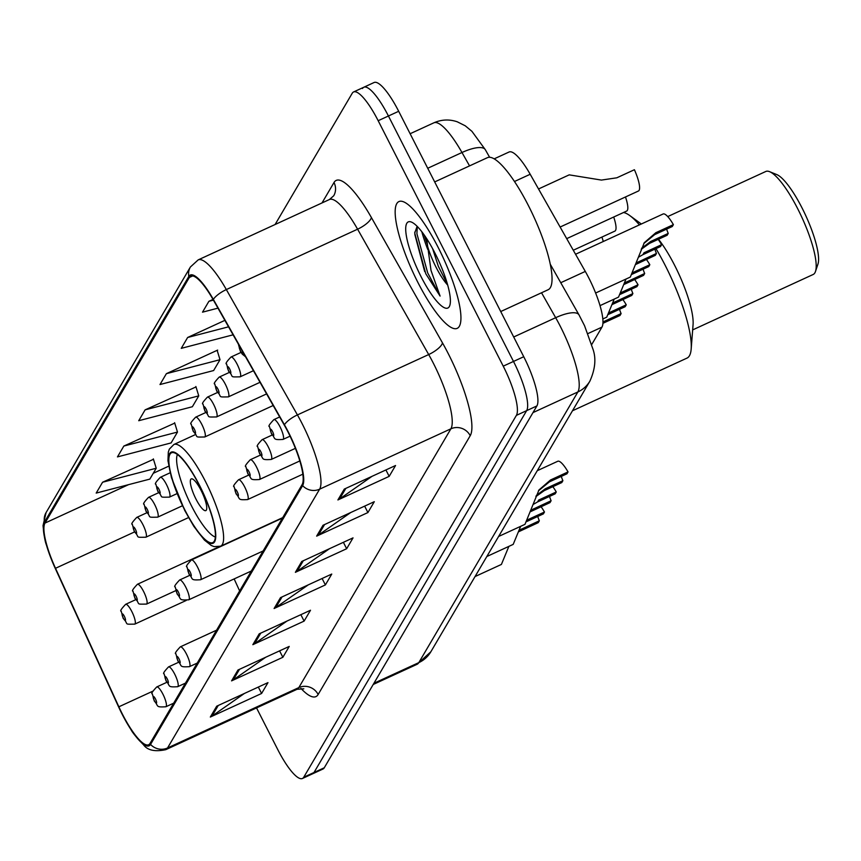 <?xml version="1.0" encoding="UTF-8"?>
<svg xmlns="http://www.w3.org/2000/svg" width="861" height="861" viewBox="0 0 861 861"><rect width="100%" height="100%" fill="white"/><g stroke="black" fill="none" stroke-linecap="round" stroke-linejoin="round"><path stroke-width="1.29" d="M494.182 158.854L509.088 151.999A43.61 10.472 65.3 0 1 530.193 174.266L585.297 271.43A43.61 10.472 65.3 0 1 588.795 277.931A43.61 10.472 65.3 0 1 601.957 327.137L591.658 344.648M256.535 707.925L277.834 749.716A43.61 10.472 -114.7 0 0 302.437 778.484L322.94 769.045A43.61 10.472 -114.7 0 0 324.263 767.786L536.909 405.929A43.61 10.472 -114.7 0 0 523.746 356.723L398.686 111.284A43.61 10.472 -114.7 0 0 374.083 82.516L363.826 87.241A43.61 10.472 -114.7 0 0 362.513 88.5M302.437 778.484A43.61 10.472 -114.7 0 0 303.75 777.214L516.396 415.368A43.61 10.472 -114.7 0 0 503.233 366.162L378.173 120.712L388.429 115.998A43.61 10.472 -114.7 0 0 363.826 87.241A43.61 10.472 -114.7 0 1 388.429 115.998L513.49 361.437L388.429 115.998L398.686 111.284M516.396 415.368L526.652 410.643A43.61 10.472 -114.7 0 0 513.49 361.437A43.61 10.472 -114.7 0 1 526.652 410.643L314.007 772.5L526.652 410.643L536.909 405.929M312.683 773.759A43.61 10.472 -114.7 0 0 314.007 772.5A43.61 10.472 -114.7 0 1 312.683 773.759M438.26 247.602A69.773 16.757 -114.7 0 0 398.901 201.582A69.773 16.757 -114.7 0 0 417.843 282.333A69.773 16.757 -114.7 0 0 457.202 328.353A69.773 16.757 -114.7 0 0 438.26 247.602A69.773 16.757 -114.7 0 0 398.901 201.582A69.773 16.757 -114.7 0 0 417.843 282.333A69.773 16.757 -114.7 0 0 457.202 328.353A69.773 16.757 -114.7 0 0 438.26 247.602M288.069 432.125A46.516 11.171 65.3 0 1 302.114 484.614L150.029 743.409A46.516 11.171 65.3 0 1 148.619 744.754A46.516 11.171 65.3 0 1 118.861 706.806L55.513 568.292A46.516 11.171 65.3 0 1 44.987 523.079L189.334 277.457A46.516 11.171 65.3 0 1 190.744 276.112A46.516 11.171 65.3 0 1 213.259 299.854L284.345 425.205A46.516 11.171 65.3 0 1 288.069 432.125M288.241 431.835A47.678 11.451 -114.7 0 0 284.421 424.742L213.334 299.391A47.678 11.451 -114.7 0 0 188.817 276.435L44.471 522.057A47.678 11.451 -114.7 0 0 46.462 545.131A47.678 11.451 -114.7 0 0 55.255 568.4L118.603 706.903A47.678 11.451 -114.7 0 0 130.894 729.482A47.678 11.451 -114.7 0 0 150.546 744.431L302.631 485.636A47.678 11.451 -114.7 0 0 288.241 431.835M427.702 249.313A58.139 13.97 65.3 0 1 421.815 231.738M244.438 693.439L212.021 716.083A11.623 11.128 -149.6 0 1 210.321 717.052L261.593 693.471L267.975 682.622L216.692 706.203L210.321 717.052M258.322 687.056L261.593 693.471M265.705 657.255L233.288 679.899A11.623 11.128 -149.6 0 1 231.577 680.868L282.86 657.287L289.231 646.428L237.959 670.019L231.577 680.868M279.588 650.873L282.86 657.287M286.971 621.072L254.544 643.716A11.623 11.128 -149.6 0 1 252.843 644.685L304.116 621.104L310.498 610.245L259.226 633.825L252.843 644.685M300.855 614.689L304.116 621.104M372.027 476.327L339.6 498.971A11.623 11.128 -149.6 0 1 337.899 499.95L389.183 476.359L395.554 465.51L344.282 489.091L337.899 499.95M385.911 469.945L389.183 476.359M350.761 512.51L318.344 535.155A11.623 11.128 -149.6 0 1 316.644 536.134L367.916 512.553L374.298 501.694L323.015 525.275L316.644 536.134M364.644 506.128L367.916 512.553M329.494 548.705L297.077 571.338A11.623 11.128 -149.6 0 1 295.377 572.317L346.649 548.737L353.032 537.877L301.759 561.458L295.377 572.317M343.378 542.312L346.649 548.737M308.238 584.888L275.811 607.522A11.623 11.128 -149.6 0 1 274.11 608.501L325.383 584.92L331.765 574.061L280.492 597.642L274.11 608.501M322.111 578.506L325.383 584.92M378.173 120.712A43.61 10.472 -114.7 0 0 353.58 91.955A43.61 10.472 -114.7 0 0 352.257 93.214L275.1 224.517M174.74 423.117L123.844 446.052L117.462 456.9L171.113 442.92L177.484 432.061L174.611 422.697M153.473 459.3L102.577 482.235L96.195 493.084L149.846 479.103L156.228 468.244L153.344 458.881M224.882 320.357L187.633 337.49L181.262 348.35L233.094 334.832M213.011 299.413L208.9 301.307L202.518 312.166L217.951 308.141M195.996 386.933L145.111 409.858L138.729 420.717L192.369 406.736L198.751 395.877L195.877 386.514M166.377 373.674L159.995 384.533L213.636 370.542L220.018 359.694L217.133 350.33L166.377 373.674L220.018 359.694M217.263 350.75L217.65 350.093L217.133 350.33M187.633 337.49L228.552 326.825M208.9 301.307L213.41 300.134M145.111 409.858L198.751 395.877M123.844 446.052L177.484 432.061M102.577 482.235L156.228 468.244M500.725 311.542L548.156 289.726A72.679 17.457 -114.7 0 0 528.417 205.607A72.679 17.457 -114.7 0 0 487.423 157.671L434.676 181.929M417.133 226.314L414.733 233.062L425.797 273.787L440.089 296.087L431.027 270.462L427.723 246.773A32.858 7.889 -114.7 0 0 436.064 267.254A32.858 7.889 -114.7 0 0 447.698 285.088M427.723 246.773L426.647 238.594M447.494 284.378L438.303 266.221L432.609 248.646M434.988 253.166A47.398 11.387 -114.7 0 0 411.429 222.073A47.398 11.387 -114.7 0 0 421.115 276.768A47.398 11.387 -114.7 0 0 449.797 305.504A47.398 11.387 -114.7 0 0 434.988 253.166M440.089 296.087L427.691 272.915L416.907 233.697L417.273 226.454M424.699 271.602L414.873 234.633L414.798 232.083M199.354 485.4A49.421 11.871 -114.7 0 0 171.479 452.811A49.421 11.871 -114.7 0 0 184.9 510.013A49.421 11.871 -114.7 0 0 212.775 542.602A49.421 11.871 -114.7 0 0 199.354 485.4M215.347 537.038A46.516 11.171 65.3 0 1 191.734 506.343A46.516 11.171 65.3 0 1 177.377 454.479M201.087 490.415A17.446 4.187 -114.7 0 0 191.25 478.91A17.446 4.187 -114.7 0 0 195.985 499.1A17.446 4.187 -114.7 0 0 205.822 510.605A17.446 4.187 -114.7 0 0 201.087 490.415M572.479 410.772L687.003 358.101A79.944 19.2 -114.7 0 0 689.424 355.787A79.944 19.2 -114.7 0 0 691.179 348.985A79.944 19.2 -114.7 0 0 655.974 248.635M692.664 329.903L813.161 274.487A56.686 13.615 -114.7 0 0 814.883 272.84A56.686 13.615 -114.7 0 0 815.485 271.473A56.686 13.615 -114.7 0 0 801.849 217.295A56.686 13.615 -114.7 0 0 769.594 171.673A56.686 13.615 -114.7 0 0 765.795 171.479L667.727 216.585M639.411 224.882A79.944 19.2 -114.7 0 0 629.832 215.605A79.944 19.2 -114.7 0 0 623.515 212.506M691.179 348.985L693.073 324.619A56.686 13.615 -114.7 0 0 658.504 239.25M815.485 271.473L817.95 264.144A50.874 12.226 -114.7 0 0 805.713 215.519A50.874 12.226 -114.7 0 0 776.762 174.579L769.594 171.673M641.596 248.269L650.647 241.5L668.233 233.417L667.135 235.279L649.549 243.362L641.23 249.324M595.618 293.02L630.317 277.07L644.319 242.662L655.802 232.728L673.388 224.646A21.805 5.241 65.3 0 0 663.099 213.991L575.557 254.253M643.834 243.459L644.319 242.662M643.963 243.415L654.704 234.601L672.29 226.508L673.388 224.646M668.233 233.417A14.54 3.487 65.3 0 1 666.629 229.112M636.354 262.874L656.448 253.457L655.35 255.33L635.762 264.445M661.603 244.685L660.505 246.558L642.93 254.641L644.017 252.779L661.603 244.685A21.805 5.241 65.3 0 0 658.191 239.39M600.009 305.633L618.532 297.11L626.001 279.05M656.448 253.457A14.54 3.487 65.3 0 1 654.855 249.152M642.93 254.641L638.421 257.235M624.569 282.925L644.674 273.507L643.576 275.369L623.977 284.485M632.501 272.7L649.829 264.736A21.805 5.241 65.3 0 0 646.407 259.441M602.818 318.968L606.747 317.16L614.216 299.101M631.759 274.401L648.731 266.598L649.829 264.736M644.674 273.507A14.54 3.487 65.3 0 1 643.07 269.202M612.784 302.964L632.889 293.558L631.791 295.42L612.203 304.536M620.716 292.751L638.044 284.787A21.805 5.241 65.3 0 0 634.632 279.481M619.985 294.451L636.946 286.648L638.044 284.787M632.889 293.558A14.54 3.487 65.3 0 1 631.296 289.253M608.942 312.801L626.259 304.826A21.805 5.241 65.3 0 0 622.847 299.531M602.958 322.66L603.529 321.68L621.104 313.598L620.017 315.47L602.915 323.327M608.2 314.502L625.161 306.699L626.259 304.826M621.104 313.598A14.54 3.487 65.3 0 1 619.511 309.293M536.252 495.549L545.304 488.779L562.89 480.696L561.792 482.558L544.206 490.652L535.876 496.603M498.616 536.468L524.973 524.349L538.975 489.952L550.459 480.007L568.045 471.925A21.805 5.241 65.3 0 0 557.756 461.27L537.264 470.698M538.491 490.738L538.975 489.952M538.62 490.695L549.361 481.88L566.947 473.798L568.045 471.925M562.89 480.696A14.54 3.487 65.3 0 1 561.286 476.391M531 510.153L551.105 500.747L550.007 502.609L530.419 511.725M556.26 491.975L555.162 493.837L537.587 501.92L538.674 500.058L556.26 491.975A21.805 5.241 65.3 0 0 552.848 486.669M486.831 556.518L513.188 544.389L520.657 526.329M551.105 500.747A14.54 3.487 65.3 0 1 549.512 496.442M537.587 501.92L533.077 504.514M519.226 530.204L539.33 520.787L538.233 522.659L518.634 531.764M527.158 519.99L544.475 512.015A21.805 5.241 65.3 0 0 541.063 506.72M475.046 576.558L501.403 564.439L508.873 546.38M526.415 521.691L543.388 513.888L544.475 512.015M539.33 520.787A14.54 3.487 65.3 0 1 537.727 516.482M560.124 227.035L638.432 191.013A21.805 5.241 65.3 0 0 634.406 169.725L616.82 177.807L601.43 180.078L569.207 174.858L538.534 188.968M625.484 196.975A21.805 5.241 65.3 0 1 626.657 211.063L566.699 238.637M613.699 217.026A21.805 5.241 65.3 0 1 614.872 231.114L573.275 250.239M601.925 237.066A21.805 5.241 65.3 0 1 603.26 241.51M560.759 282.72L585.297 271.43M587.902 333.594L601.957 327.137M514.469 181.499L530.193 174.266M373.932 683.268L418.812 662.626A29.07 27.832 30.4 0 0 430.844 651.788L417.047 664.315A58.139 13.97 -114.7 0 0 418.812 662.626L577.871 391.959A58.139 13.97 -114.7 0 0 560.317 326.351A58.139 13.97 -114.7 0 0 555.668 317.698L513.694 336.995M532.991 412.602L577.871 391.959A29.07 27.832 30.4 0 0 589.903 381.122L430.844 651.788M523.746 356.723L503.233 366.162M324.263 767.786L303.75 777.214M469.557 165.882L461.98 152.515L427.723 168.272M433.836 122.832C441.521 119.453 449.334 119.109 457.266 121.799L465.241 125.792L471.925 131.324L485.346 149.739A29.07 9.417 150.4 0 0 461.98 152.515A58.139 13.97 -114.7 0 0 433.836 122.832L410.127 133.735M550.265 264.219L579.022 314.922A29.07 9.417 150.4 0 0 555.668 317.698L541.526 292.772M318.139 694.493A14.54 13.916 30.4 0 0 298.81 687.605L450.895 428.81A58.139 13.97 -114.7 0 0 433.341 363.202A58.139 13.97 -114.7 0 0 428.692 354.549L357.595 229.198A58.139 13.97 -114.7 0 0 329.451 199.515L333.713 195.781A14.54 13.916 30.4 0 0 334.003 182.521A72.679 17.457 65.3 0 1 371.382 217.521L442.468 342.861A72.679 17.457 65.3 0 1 470.224 435.698L318.139 694.493A72.679 17.457 65.3 0 1 300.898 688.37M297.045 689.295A58.139 13.97 -114.7 0 0 298.81 687.605L167.54 747.972A58.139 13.97 65.3 0 1 165.786 749.662L297.045 689.295L303.793 688.822M188.817 276.435A14.54 13.916 30.4 0 1 190.41 266.985L198.191 259.882A58.139 13.97 65.3 0 1 226.335 289.576L297.422 414.916A58.139 13.97 65.3 0 1 302.082 423.569A58.139 13.97 65.3 0 1 319.625 489.177A14.54 13.916 -149.6 0 1 302.631 485.636M284.421 424.742A14.54 4.714 150.4 0 1 297.422 414.916L428.692 354.549A14.54 4.714 -29.6 0 0 442.468 342.861M44.471 522.057A14.54 13.916 -149.6 0 1 46.063 512.618L190.41 266.985M371.382 217.521A14.54 4.714 -29.6 0 1 357.595 229.198L226.335 289.576A14.54 4.714 150.4 0 0 213.334 299.391M150.546 744.431A14.54 13.916 30.4 0 0 167.54 747.972L319.625 489.177L450.895 428.81A14.54 13.916 30.4 0 1 470.224 435.698M322.003 202.948L334.003 182.521M44.987 523.079L128.547 484.657M153.258 473.292L168.691 466.188M55.513 568.292L134.52 531.947M118.861 706.806L152.849 691.168M234.149 578.926L239.638 590.926M189.334 277.457L192.681 275.918M275.811 607.522L282.042 596.931M297.077 571.338L303.298 560.748M318.344 535.155L324.565 524.564M339.6 498.971L345.831 488.381M254.544 643.716L260.775 633.115M233.288 679.899L239.509 669.298M212.021 716.083L218.242 705.493M424.215 234.999A58.139 13.97 -114.7 0 0 427.271 244.147M184.792 510.196A50.142 12.043 -114.7 0 0 214.593 541.806A50.142 12.043 -114.7 0 0 199.461 485.227A50.142 12.043 -114.7 0 0 169.649 453.607A50.142 12.043 -114.7 0 0 184.792 510.196M205.435 481.417A55.965 13.442 65.3 0 1 220.631 546.186L214.131 546.627L211.203 545.443L204.412 540.073L193.822 526.351L184.738 510.476L171.457 477.683L167.96 460.732L168.304 452.143L169.316 449.151L173.868 444.513A55.965 13.442 65.3 0 1 205.435 481.417M654.704 234.601L655.802 232.728M649.549 243.362L650.647 241.5M279.674 416.961L273.884 419.619A10.902 2.615 65.3 0 1 280.029 426.808A10.902 2.615 65.3 0 1 282.989 439.433L290.071 436.172M272.56 431.565A3.638 0.872 -114.7 0 0 270.397 429.273A3.638 0.872 -114.7 0 0 271.495 433.374A3.638 0.872 -114.7 0 0 273.658 435.666A3.638 0.872 -114.7 0 0 272.56 431.565M637.775 263.412L638.873 261.55M272.151 435.042L262.099 439.67A10.902 2.615 65.3 0 1 268.245 446.859A10.902 2.615 65.3 0 1 271.204 459.473L295.409 448.344M260.775 451.616A3.638 0.872 -114.7 0 0 258.612 449.324A3.638 0.872 -114.7 0 0 259.71 453.424A3.638 0.872 -114.7 0 0 261.873 455.717A3.638 0.872 -114.7 0 0 260.775 451.616M625.99 283.463L627.088 281.59M260.377 455.092L250.314 459.72A10.902 2.615 65.3 0 1 256.47 466.91A10.902 2.615 65.3 0 1 259.43 479.523L299.822 460.947M248.99 471.667A3.638 0.872 -114.7 0 0 246.838 469.374A3.638 0.872 -114.7 0 0 247.936 473.475A3.638 0.872 -114.7 0 0 250.088 475.767A3.638 0.872 -114.7 0 0 248.99 471.667M614.216 303.502L615.303 301.641M248.592 475.132L238.54 479.76A10.902 2.615 65.3 0 1 244.685 486.949A10.902 2.615 65.3 0 1 247.645 499.574L302.835 474.185M237.216 491.706A3.638 0.872 -114.7 0 0 235.053 489.414A3.638 0.872 -114.7 0 0 236.151 493.514A3.638 0.872 -114.7 0 0 238.314 495.807A3.638 0.872 -114.7 0 0 237.216 491.706M282.44 518.085L191.411 559.951A10.902 2.615 65.3 0 1 197.567 567.141A10.902 2.615 65.3 0 1 200.527 579.754L263.111 550.975M190.098 571.898A3.638 0.872 -114.7 0 0 187.935 569.605A3.638 0.872 -114.7 0 0 189.033 573.706A3.638 0.872 -114.7 0 0 191.185 575.998A3.638 0.872 -114.7 0 0 190.098 571.898M189.689 575.363L179.637 579.991A10.902 2.615 65.3 0 1 185.782 587.18A10.902 2.615 65.3 0 1 188.742 599.805L251.337 571.015M178.313 591.938A3.638 0.872 -114.7 0 0 176.15 589.645A3.638 0.872 -114.7 0 0 177.248 593.746A3.638 0.872 -114.7 0 0 179.411 596.038A3.638 0.872 -114.7 0 0 178.313 591.938M216.563 630.187L180.315 646.859A10.902 2.615 65.3 0 1 186.46 654.048A10.902 2.615 65.3 0 1 189.431 666.662L197.234 663.078M178.991 658.805A3.638 0.872 -114.7 0 0 176.828 656.512A3.638 0.872 -114.7 0 0 177.926 660.613A3.638 0.872 -114.7 0 0 180.089 662.905A3.638 0.872 -114.7 0 0 178.991 658.805M549.361 481.88L550.459 480.007M544.206 490.652L545.304 488.779M178.593 662.281L168.53 666.909A10.902 2.615 65.3 0 1 174.686 674.098A10.902 2.615 65.3 0 1 177.646 686.712L185.459 683.117M167.217 678.855A3.638 0.872 -114.7 0 0 165.054 676.563A3.638 0.872 -114.7 0 0 166.151 680.664A3.638 0.872 -114.7 0 0 168.304 682.956A3.638 0.872 -114.7 0 0 167.217 678.855M532.432 510.691L533.529 508.829M166.808 682.321L156.756 686.949A10.902 2.615 65.3 0 1 162.901 694.138A10.902 2.615 65.3 0 1 165.861 706.763L173.674 703.168M155.432 698.895A3.638 0.872 -114.7 0 0 153.269 696.603A3.638 0.872 -114.7 0 0 154.367 700.703A3.638 0.872 -114.7 0 0 156.53 702.996A3.638 0.872 -114.7 0 0 155.432 698.895M520.647 530.742L521.744 528.869M239.788 346.628A3.638 0.872 -114.7 0 0 239.24 347.51A3.638 0.872 -114.7 0 0 240.391 350.75A3.638 0.872 -114.7 0 0 242.275 353.15A3.638 0.872 -114.7 0 0 242.361 351.17M237.141 364.225A10.902 2.615 65.3 0 1 240.101 376.838C228.273 377.075 234.622 377.183 228.542 371.145L226.572 363.955C225.13 363.955 226.604 361.652 230.996 357.035A10.902 2.615 65.3 0 1 237.141 364.225M228.606 370.79A3.638 0.872 -114.7 0 0 230.77 373.082A3.638 0.872 -114.7 0 0 229.672 368.982A3.638 0.872 -114.7 0 0 227.508 366.689A3.638 0.872 -114.7 0 0 228.606 370.79M225.356 384.275A10.902 2.615 65.3 0 1 228.326 396.889C216.498 397.115 222.848 397.233 216.757 391.185L214.787 384.006C213.356 384.006 214.83 381.703 219.211 377.086A10.902 2.615 65.3 0 1 225.356 384.275M216.821 390.84A3.638 0.872 -114.7 0 0 218.985 393.133A3.638 0.872 -114.7 0 0 217.887 389.032A3.638 0.872 -114.7 0 0 215.724 386.74A3.638 0.872 -114.7 0 0 216.821 390.84M213.582 404.315A10.902 2.615 65.3 0 1 216.541 416.939C204.714 417.165 211.063 417.284 204.983 411.235L203.013 404.046C201.571 404.057 203.045 401.743 207.436 397.125A10.902 2.615 65.3 0 1 213.582 404.315M205.047 410.88A3.638 0.872 -114.7 0 0 207.2 413.172A3.638 0.872 -114.7 0 0 206.113 409.072A3.638 0.872 -114.7 0 0 203.949 406.779A3.638 0.872 -114.7 0 0 205.047 410.88M201.797 424.365A10.902 2.615 65.3 0 1 204.757 436.979C192.929 437.216 199.289 437.323 193.198 431.286L191.228 424.096C189.786 424.096 191.26 421.793 195.651 417.176A10.902 2.615 65.3 0 1 201.797 424.365M193.262 430.93A3.638 0.872 -114.7 0 0 195.425 433.223A3.638 0.872 -114.7 0 0 194.328 429.122A3.638 0.872 -114.7 0 0 192.164 426.83A3.638 0.872 -114.7 0 0 193.262 430.93M166.464 484.506A10.902 2.615 65.3 0 1 169.423 497.12C157.595 497.357 163.945 497.464 157.854 491.427L155.884 484.237C154.453 484.237 155.927 481.934 160.307 477.317A10.902 2.615 65.3 0 1 166.464 484.506M157.918 491.071A3.638 0.872 -114.7 0 0 160.081 493.364A3.638 0.872 -114.7 0 0 158.984 489.263A3.638 0.872 -114.7 0 0 156.831 486.971A3.638 0.872 -114.7 0 0 157.918 491.071M154.679 504.546A10.902 2.615 65.3 0 1 157.638 517.17C145.81 517.396 152.16 517.515 146.079 511.466L144.11 504.288C142.668 504.288 144.142 501.974 148.533 497.357A10.902 2.615 65.3 0 1 154.679 504.546M146.144 511.111A3.638 0.872 -114.7 0 0 148.307 513.404A3.638 0.872 -114.7 0 0 147.209 509.303A3.638 0.872 -114.7 0 0 145.046 507.011A3.638 0.872 -114.7 0 0 146.144 511.111M142.894 524.597A10.902 2.615 65.3 0 1 145.853 537.21C134.025 537.447 140.386 537.555 134.294 531.517L132.325 524.327C130.894 524.327 132.368 522.024 136.748 517.407A10.902 2.615 65.3 0 1 142.894 524.597M134.359 531.162A3.638 0.872 -114.7 0 0 136.522 533.454A3.638 0.872 -114.7 0 0 135.425 529.354A3.638 0.872 -114.7 0 0 133.261 527.061A3.638 0.872 -114.7 0 0 134.359 531.162M143.583 591.464A10.902 2.615 65.3 0 1 146.542 604.078C134.714 604.304 141.064 604.422 134.973 598.373L133.003 591.195C131.572 591.195 133.046 588.892 137.426 584.275A10.902 2.615 65.3 0 1 143.583 591.464M135.037 598.029A3.638 0.872 -114.7 0 0 137.2 600.321A3.638 0.872 -114.7 0 0 136.103 596.221A3.638 0.872 -114.7 0 0 133.95 593.929A3.638 0.872 -114.7 0 0 135.037 598.029M131.798 611.504A10.902 2.615 65.3 0 1 134.757 624.128C122.929 624.354 129.279 624.473 123.198 618.424L121.229 611.245C119.787 611.245 121.261 608.931 125.652 604.314A10.902 2.615 65.3 0 1 131.798 611.504M123.263 618.069A3.638 0.872 -114.7 0 0 125.426 620.361A3.638 0.872 -114.7 0 0 124.328 616.261A3.638 0.872 -114.7 0 0 122.165 613.968A3.638 0.872 -114.7 0 0 123.263 618.069M579.022 314.922L584.554 325.738L592.605 348.199C596.329 357.767 595.425 368.734 589.903 381.122M417.047 664.315L373.222 684.473M485.346 149.739L489.618 157.272M46.462 545.131C45.052 541.698 43.922 535.176 43.05 525.565L46.063 512.618M130.894 729.482C132.54 732.722 136.748 737.834 143.529 744.797C147.479 750.329 154.894 751.954 165.786 749.662M353.58 91.955L363.826 87.241M198.191 259.882L329.451 199.515M282.699 517.644L220.631 546.186M195.382 434.611L173.868 444.513M641.327 224L629.832 215.605M273.884 419.619C269.493 424.236 268.019 426.55 269.461 426.55L271.43 433.729C276.155 438.647 271.936 440.122 282.989 439.433M262.099 439.67C257.708 444.287 256.244 446.59 257.676 446.59L259.645 453.779C264.37 458.698 260.162 460.161 271.204 459.473M250.314 459.72C245.934 464.337 244.459 466.64 245.891 466.64L247.871 473.819C252.596 478.748 248.377 480.212 259.43 479.523M238.54 479.76C234.149 484.377 232.674 486.691 234.117 486.68L236.086 493.87C240.811 498.788 236.603 500.263 247.645 499.574M191.411 559.951C187.031 564.568 185.556 566.872 186.988 566.872L188.968 574.05C193.693 578.979 189.474 580.443 200.527 579.754M179.637 579.991C175.246 584.608 173.771 586.922 175.214 586.911L177.183 594.101C181.908 599.019 177.7 600.494 188.742 599.805M180.315 646.859C175.935 651.476 174.46 653.779 175.892 653.779L177.861 660.968C182.586 665.887 178.378 667.361 189.431 666.662M168.53 666.909C164.15 671.526 162.675 673.829 164.117 673.829L166.087 681.008C170.812 685.937 166.593 687.401 177.646 686.712M156.756 686.949C152.365 691.566 150.89 693.88 152.332 693.869L154.302 701.058C159.027 705.977 154.819 707.451 165.861 706.763M245.536 356.777L242.221 354.097L240.316 351.094L238.346 344.088M253.446 370.704L240.101 376.838M241.048 352.407L230.996 357.035M260.022 382.306L228.326 396.889M229.274 372.458L219.211 377.086M266.598 393.907L216.541 416.939M217.489 392.498L207.436 397.125M273.185 405.509L204.757 436.979M205.704 412.548L195.651 417.176M177.054 493.611L169.423 497.12M170.123 472.797L160.307 477.317M182.414 505.773L157.638 517.17M158.585 492.729L148.533 497.357M188.537 517.579L145.853 537.21M146.811 512.779L136.748 517.407M175.773 590.635L146.542 604.078M219.006 546.757L137.426 584.275M186.213 600.461L134.757 624.128M135.704 599.687L125.652 604.314"/></g></svg>
